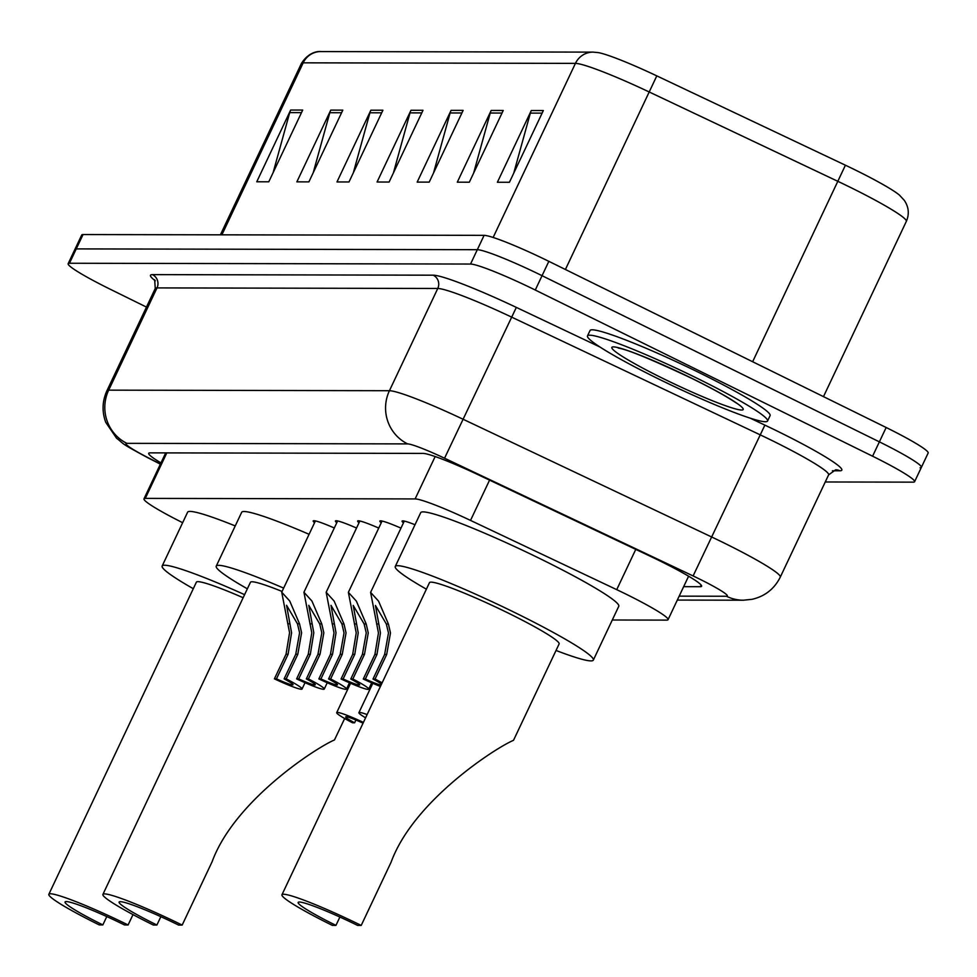 <?xml version="1.0" encoding="UTF-8"?>
<svg xmlns="http://www.w3.org/2000/svg" width="977" height="977" viewBox="0 0 977 977"><rect width="100%" height="100%" fill="white"/><g stroke="black" fill="none" stroke-linecap="round" stroke-linejoin="round"><path stroke-width="1.47" d="M314.582 522.658A31.862 2.772 25.3 0 1 313.202 520.936A31.862 2.772 25.3 0 1 334.305 527.995M336.809 522.707A31.862 2.772 25.3 0 1 335.416 520.985A31.862 2.772 25.3 0 1 356.532 528.032M359.023 522.756A31.862 2.772 25.3 0 1 357.643 521.034A31.862 2.772 25.3 0 1 378.746 528.081M381.25 522.793A31.862 2.772 25.3 0 1 379.858 521.071A31.862 2.772 25.3 0 1 400.961 528.13M403.464 522.842A31.862 2.772 25.3 0 1 402.072 521.12A31.862 2.772 25.3 0 1 415.005 524.734M612.286 620.004L666.741 620.114A59.744 5.203 -154.7 0 0 668.048 619.674A59.744 5.203 -154.7 0 0 616.731 589.656L470.523 520.411A59.744 5.203 -154.7 0 0 415.115 498.929L145.292 498.392A59.744 5.203 -154.7 0 0 143.985 498.82A59.744 5.203 -154.7 0 0 177.008 519.825L182.638 522.719M146.465 307.083L110.145 289.192A59.744 5.203 25.3 0 1 68.158 263.68A59.744 5.203 25.3 0 1 69.465 263.253L470.535 264.046A59.744 5.203 25.3 0 1 535.274 290.035L872.595 456.21A59.744 5.203 25.3 0 1 914.582 481.722A59.744 5.203 25.3 0 1 913.275 482.149L825.26 481.979M68.158 263.68L74.936 249.33A59.744 5.203 25.3 0 1 76.255 248.903L477.313 249.697A59.744 5.203 25.3 0 1 542.052 275.685L879.385 441.86A59.744 5.203 25.3 0 1 921.372 467.372A59.744 5.203 25.3 0 1 920.053 467.8M683.656 586.676L700.301 586.713A59.744 5.203 -154.7 0 0 701.608 586.285A59.744 5.203 -154.7 0 0 650.291 556.267L478.498 474.895A59.744 5.203 -154.7 0 0 423.09 453.413L150.031 452.864A59.744 5.203 -154.7 0 0 148.724 453.304A59.744 5.203 -154.7 0 0 160.961 462.915M921.372 467.372L928.15 453.023A59.744 5.203 25.3 0 0 886.163 427.511L548.842 261.335A59.744 5.203 25.3 0 0 484.103 235.347L83.033 234.553A59.744 5.203 25.3 0 0 81.726 234.981L74.936 249.33A59.744 5.203 25.3 0 1 76.255 248.903L477.313 249.697A59.744 5.203 25.3 0 1 542.052 275.685L879.385 441.86A59.744 5.203 25.3 0 1 921.372 467.372L914.582 481.722M593.039 52.123L598.242 52.599A65.325 5.691 25.3 0 1 656.8 75.876L845.41 165.211A65.325 5.691 25.3 0 1 899.524 195.192L904.336 200.395C908.805 207.075 909.465 214.061 906.338 221.376A79.662 6.949 -154.7 0 0 837.912 181.356L649.302 92.021A79.662 6.949 -154.7 0 0 575.429 63.383L303.188 62.833A19.919 19.503 -89.9 0 1 320.798 51.573L593.039 52.123A19.919 19.503 90.1 0 0 575.429 63.383L493.141 237.472M503.24 110.462L469.314 182.21L457.285 182.186L491.199 110.438L503.24 110.462M543.346 110.535L509.432 182.284L497.391 182.259L531.305 110.511L543.346 110.535M382.911 110.218L348.997 181.966L336.967 181.942L370.881 110.193L382.911 110.218M342.805 110.132L308.891 181.881L296.861 181.856L330.776 110.108L342.805 110.132M302.699 110.059L268.785 181.807L256.756 181.783L290.67 110.035L302.699 110.059M463.135 110.377L429.208 182.125L417.179 182.101L451.093 110.352L463.135 110.377M423.017 110.291L389.102 182.04L377.073 182.015L410.987 110.267L423.017 110.291M393.426 172.905L410.022 112.868A15.937 15.608 -89.9 0 1 410.987 110.267M433.532 172.978L450.128 112.953A15.937 15.608 -89.9 0 1 451.093 110.352M273.108 172.66L289.705 112.624A15.937 15.608 -89.9 0 1 290.67 110.035M313.214 172.746L329.811 112.709A15.937 15.608 -89.9 0 1 330.776 110.108M353.32 172.819L369.917 112.782A15.937 15.608 -89.9 0 1 370.881 110.193M513.743 173.137L530.352 113.112A15.937 15.608 -89.9 0 1 531.305 110.511M473.637 173.063L490.234 113.027A15.937 15.608 -89.9 0 1 491.199 110.438M128.109 924.963A71.7 6.253 25.3 0 0 48.85 894.285A71.7 6.253 25.3 0 0 99.227 924.901L102.841 924.914A53.772 4.69 25.3 0 1 65.056 901.954A53.772 4.69 25.3 0 1 124.494 924.95L128.109 924.963L133.006 914.606M102.841 924.914L106.786 916.573M243.151 597.729A71.7 6.253 -154.7 0 0 196.377 582.182L48.85 894.285M193.299 588.704A109.534 9.55 25.3 0 1 162.17 566.013A109.534 9.55 25.3 0 1 244.604 594.651M162.17 566.013L187.608 512.204A109.534 9.55 25.3 0 1 235.237 525.919M182.174 925.072A71.7 6.253 25.3 0 0 102.915 894.395A71.7 6.253 25.3 0 0 153.291 925.011L156.906 925.024A53.772 4.69 25.3 0 1 119.121 902.064A53.772 4.69 25.3 0 1 178.559 925.06L182.174 925.072L212.094 861.763C234.565 800.371 316.475 747.564 334.476 739.955L344.661 718.522M156.906 925.024L160.839 916.682M282.072 591.451A71.7 6.253 -154.7 0 0 250.442 582.292L102.915 894.395M247.364 588.813A109.534 9.55 25.3 0 1 216.235 566.123A109.534 9.55 25.3 0 1 283.648 588.117M216.235 566.123L241.673 512.302A109.534 9.55 25.3 0 1 309.086 534.309M281.95 894.761A71.7 6.253 25.3 0 0 332.327 925.366L335.941 925.378A53.772 4.69 25.3 0 1 298.156 902.418A53.772 4.69 25.3 0 1 357.594 925.414L361.209 925.427L391.13 862.117C413.601 800.725 495.51 747.918 513.511 740.31L559.125 643.928A71.7 6.253 -154.7 0 0 508.736 613.324A71.7 6.253 -154.7 0 0 429.477 582.646L281.95 894.761A71.7 6.253 25.3 0 1 361.209 925.427M335.941 925.378L339.886 917.049M426.399 589.18A109.534 9.55 25.3 0 1 395.27 566.477A109.534 9.55 25.3 0 1 516.357 613.336A109.534 9.55 25.3 0 1 593.332 660.098A109.534 9.55 25.3 0 1 556.035 650.462M395.27 566.477L420.708 512.669A109.534 9.55 25.3 0 1 541.795 559.528A109.534 9.55 25.3 0 1 618.771 606.29L593.332 660.098M697.578 378.502A99.581 8.683 25.3 0 1 767.556 421.014A99.581 8.683 25.3 0 1 657.472 378.417A99.581 8.683 25.3 0 1 587.495 335.905A99.581 8.683 25.3 0 1 697.578 378.502M587.495 335.905L590.047 330.519A99.581 8.683 25.3 0 1 700.13 373.116A99.581 8.683 25.3 0 1 770.096 415.628L767.556 421.014M363.432 722.394A29.872 2.601 -154.7 0 0 336.699 712.636A29.872 2.601 -154.7 0 0 352.538 722.785L354.614 722.797L355.921 720.025M363.224 722.809L362.259 722.809A19.919 1.734 -154.7 0 0 345.699 716.886A19.919 1.734 -154.7 0 0 354.614 722.797M367.12 714.566A29.872 2.601 -154.7 0 0 358.913 712.673A29.872 2.601 -154.7 0 0 365.593 717.814M284.124 678.868L295.75 654.26L299.597 632.766L297.472 623.827L286.554 605.276L291.573 632.754L288.105 654.248L276.467 678.844A19.919 1.734 -154.7 0 0 293.027 684.767A19.919 1.734 -154.7 0 0 284.124 678.868L286.188 678.868L297.814 654.272L301.6 632.778L299.536 623.827L289.705 600.977L281.718 592.196L315.412 520.912M286.188 678.868A29.872 2.601 -154.7 0 1 302.04 689.029A29.872 2.601 -154.7 0 1 274.403 678.844L286.029 654.248L289.571 632.754L281.718 592.196M274.403 678.844L276.467 678.844M306.338 678.905L317.965 654.309L321.812 632.815L319.687 623.876L308.769 605.313L313.8 632.803L310.32 654.297L298.693 678.893A19.919 1.734 -154.7 0 0 315.253 684.816A19.919 1.734 -154.7 0 0 306.338 678.905L308.414 678.917L320.041 654.309L323.827 632.815L321.751 623.876L311.919 601.026L303.932 592.245L337.627 520.961M308.414 678.917A29.872 2.601 -154.7 0 1 324.254 689.078A29.872 2.601 -154.7 0 1 296.617 678.893L308.256 654.285L311.785 632.791L303.932 592.245M296.617 678.893L298.693 678.893M328.565 678.954L340.191 654.358L344.038 632.864L341.901 623.912L330.995 605.361L336.015 632.84L332.534 654.334L320.908 678.942A19.919 1.734 -154.7 0 0 337.468 684.865A19.919 1.734 -154.7 0 0 328.565 678.954L330.629 678.954L342.255 654.358L346.041 632.864L343.965 623.924L334.134 601.063L326.159 592.282L359.854 521.01M330.629 678.954A29.872 2.601 -154.7 0 1 346.469 689.115A29.872 2.601 -154.7 0 1 318.844 678.93L330.47 654.334L334.012 632.84L326.159 592.282M318.844 678.93L320.908 678.942M350.78 679.003L362.406 654.395L366.253 632.901L364.128 623.961L353.21 605.398L358.229 632.888L354.761 654.382L343.122 678.978A19.919 1.734 -154.7 0 0 359.683 684.901A19.919 1.734 -154.7 0 0 350.78 679.003L352.844 679.003L364.482 654.395L368.256 632.901L366.192 623.961L356.361 601.111L348.374 592.331L382.068 521.046M352.844 679.003A29.872 2.601 -154.7 0 1 368.695 689.164A29.872 2.601 -154.7 0 1 341.058 678.978L352.685 654.382L356.226 632.876L348.374 592.331M341.058 678.978L343.122 678.978M381.47 684.23A19.919 1.734 -154.7 0 0 372.994 679.039L384.633 654.443L388.48 632.949L386.342 624.01L375.424 605.447L380.456 632.925L376.975 654.431L365.349 679.027A19.919 1.734 -154.7 0 0 381.067 685.06M380.419 686.452A29.872 2.601 -154.7 0 1 363.273 679.027L374.912 654.419L378.453 632.925L370.601 592.38L378.575 601.16L388.406 624.01L390.482 632.949L386.697 654.443L375.07 679.052A29.872 2.601 -154.7 0 1 382.117 682.85M363.273 679.027L365.349 679.027M372.994 679.039L375.07 679.052M166.798 452.901L145.292 498.392M435.156 456.552L415.115 498.929M489.562 480.134L470.523 520.411M635.771 549.379L616.731 589.656M679.174 596.153L726.448 596.251A39.837 3.468 -154.7 0 0 699.337 578.958A39.837 3.468 -154.7 0 0 693.108 575.942L444.547 458.225A39.837 3.468 -154.7 0 0 407.617 443.9L126.851 443.338A39.837 3.468 -154.7 0 0 147.991 457.627L160.436 464.014M155.258 288.484L106.933 390.727A79.662 6.949 25.3 0 1 108.679 390.153L389.432 390.715A79.662 6.949 25.3 0 1 463.306 419.353L711.867 537.081A79.662 6.949 25.3 0 1 724.311 543.09A79.662 6.949 25.3 0 1 780.293 577.102L828.618 474.859A79.662 6.949 -154.7 0 0 772.636 440.847A79.662 6.949 -154.7 0 0 760.191 434.838L511.643 317.122A79.662 6.949 -154.7 0 0 437.769 288.471L157.004 287.91A79.662 6.949 -154.7 0 0 155.258 288.484L154.671 279.813M750.153 418.144L764.881 425.129L693.108 575.942M764.881 425.129A89.628 7.816 25.3 0 1 839.902 470.792L832.416 470.78M155.306 280.814A89.628 7.816 25.3 0 1 152.461 274.622L433.226 275.184A89.628 7.816 25.3 0 1 516.332 307.401L599.951 347.006M69.465 263.253L83.033 234.553M872.595 456.21L886.163 427.511M535.274 290.035L548.842 261.335M470.535 264.046L484.103 235.347M126.851 443.338A39.837 39.019 -89.9 0 1 108.679 390.153L157.004 287.91A9.953 9.758 90.1 0 0 152.461 274.622M444.547 458.225L516.332 307.401M407.617 443.9A39.837 39.019 -89.9 0 1 389.432 390.715L437.769 288.471A9.953 9.758 90.1 0 0 433.226 275.184M839.902 470.792A9.953 9.758 90.1 0 0 835.677 469.803L828.618 474.859M147.991 457.627A39.837 13.898 117.2 0 1 146.758 457.187L160.362 464.173M677.317 600.073L743.326 600.208A39.837 39.019 -89.9 0 1 726.448 596.251M701.12 584.991L700.301 586.713M656.8 75.876L565.402 269.505M221.889 234.822L303.188 62.833A79.662 6.949 -154.7 0 0 301.441 63.407C310.271 49.534 321.726 51.598 320.798 51.573M845.41 165.211L752.644 361.734M421.795 112.892L410.022 112.868M381.689 112.807L369.917 112.782M341.584 112.734L329.811 112.709M301.478 112.648L289.705 112.624M461.901 112.978L450.128 112.953M502.007 113.051L490.234 113.027M542.113 113.137L530.352 113.112M692.156 378.49A72.652 6.338 25.3 0 1 741.616 410.035A72.652 6.338 25.3 0 1 662.894 378.429A72.652 6.338 25.3 0 1 613.434 346.884A72.652 6.338 25.3 0 1 692.156 378.49M287.714 623.802L289.778 623.814M297.472 623.827L299.536 623.827M295.75 654.26L297.814 654.272M286.029 654.248L288.105 654.248M309.941 623.851L312.005 623.851M319.687 623.876L321.751 623.876M317.965 654.309L320.041 654.309M308.256 654.285L310.32 654.297M332.156 623.9L334.219 623.9M341.901 623.912L343.965 623.924M340.191 654.358L342.255 654.358M330.47 654.334L332.534 654.334M354.382 623.937L356.434 623.949M364.128 623.961L366.192 623.961M362.406 654.395L364.482 654.395M352.685 654.382L354.761 654.382M376.597 623.985L378.661 623.985M386.342 624.01L388.406 624.01M384.633 654.443L386.697 654.443M374.912 654.419L376.975 654.431M165.699 452.901L143.985 498.82M688.602 576.198L668.048 619.674M106.933 390.727C102.243 401.083 101.84 411.598 105.724 422.272L116.556 438.221C125.606 445.121 118.229 441.714 146.758 457.187M743.326 600.208L751.997 599.328C764.893 596.361 774.321 588.96 780.293 577.102M906.338 221.376L823.489 396.638M301.441 63.407L220.411 234.822M737.891 403.953L734.24 401.669C725.349 395.758 711.256 388.016 691.96 378.441C651.732 359.487 627.161 349.363 618.258 348.068L619.516 347.995M336.699 712.636L350.572 683.277M358.913 712.673L372.799 683.326M302.04 689.029L305.019 682.703M324.254 689.078L327.246 682.752M346.469 689.115L349.461 682.789M368.695 689.164L371.675 682.838M370.601 592.38L404.295 521.095"/></g></svg>
